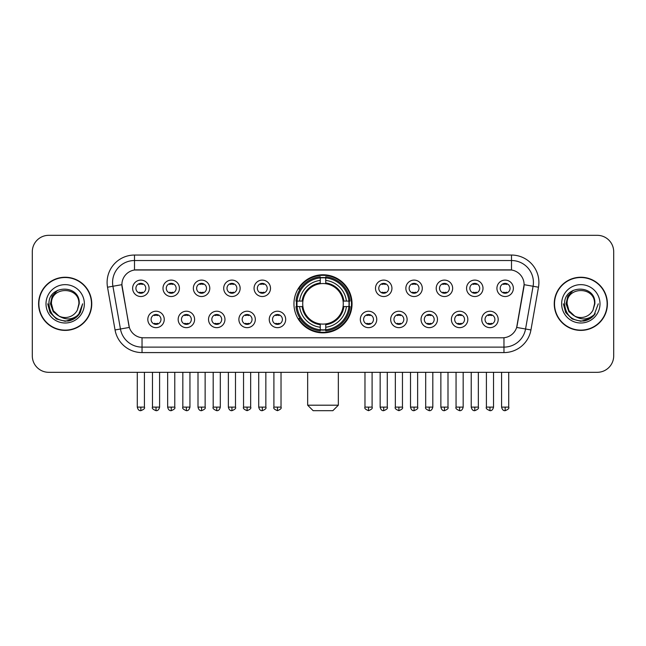 <?xml version="1.0" encoding="UTF-8"?>
<svg xmlns="http://www.w3.org/2000/svg" width="646" height="646" viewBox="0 0 646 646"><rect width="100%" height="100%" fill="white"/><g stroke="black" fill="none" stroke-linecap="round" stroke-linejoin="round"><path stroke-width="0.97" d="M293.954 303.822A29.046 29.046 0 0 0 323 332.86A29.046 29.046 0 0 0 352.046 303.822A29.046 29.046 0 0 0 323 274.776A29.046 29.046 0 0 0 293.954 303.822M194.607 319.439A8.22 8.22 0 0 1 186.387 327.659A8.22 8.22 0 0 1 178.167 319.439A8.22 8.22 0 0 1 186.387 311.219A8.22 8.22 0 0 1 194.607 319.439M181.461 319.439A4.934 4.934 0 0 0 186.387 324.373A4.934 4.934 0 0 0 191.321 319.439A4.934 4.934 0 0 0 186.387 314.505A4.934 4.934 0 0 0 181.461 319.439M224.97 319.439A8.22 8.22 0 0 1 216.749 327.659A8.22 8.22 0 0 1 208.529 319.439A8.22 8.22 0 0 1 216.749 311.219A8.22 8.22 0 0 1 224.97 319.439M211.815 319.439A4.934 4.934 0 0 0 216.749 324.373A4.934 4.934 0 0 0 221.683 319.439A4.934 4.934 0 0 0 216.749 314.505A4.934 4.934 0 0 0 211.815 319.439M255.323 319.439A8.22 8.22 0 0 1 247.103 327.659A8.22 8.22 0 0 1 238.883 319.439A8.22 8.22 0 0 1 247.103 311.219A8.22 8.22 0 0 1 255.323 319.439M242.177 319.439A4.934 4.934 0 0 0 247.103 324.373A4.934 4.934 0 0 0 252.037 319.439A4.934 4.934 0 0 0 247.103 314.505A4.934 4.934 0 0 0 242.177 319.439M285.685 319.439A8.22 8.22 0 0 1 277.465 327.659A8.22 8.22 0 0 1 269.245 319.439A8.22 8.22 0 0 1 277.465 311.219A8.22 8.22 0 0 1 285.685 319.439M272.531 319.439A4.934 4.934 0 0 0 277.465 324.373A4.934 4.934 0 0 0 282.399 319.439A4.934 4.934 0 0 0 277.465 314.505A4.934 4.934 0 0 0 272.531 319.439M376.755 319.439A8.22 8.22 0 0 1 368.535 327.659A8.22 8.22 0 0 1 360.315 319.439A8.22 8.22 0 0 1 368.535 311.219A8.22 8.22 0 0 1 376.755 319.439M363.601 319.439A4.934 4.934 0 0 0 368.535 324.373A4.934 4.934 0 0 0 373.469 319.439A4.934 4.934 0 0 0 368.535 314.505A4.934 4.934 0 0 0 363.601 319.439M407.117 319.439A8.22 8.22 0 0 1 398.897 327.659A8.22 8.22 0 0 1 390.677 319.439A8.22 8.22 0 0 1 398.897 311.219A8.22 8.22 0 0 1 407.117 319.439M393.963 319.439A4.934 4.934 0 0 0 398.897 324.373A4.934 4.934 0 0 0 403.823 319.439A4.934 4.934 0 0 0 398.897 314.505A4.934 4.934 0 0 0 393.963 319.439M437.471 319.439A8.22 8.22 0 0 1 429.251 327.659A8.22 8.22 0 0 1 421.03 319.439A8.22 8.22 0 0 1 429.251 311.219A8.22 8.22 0 0 1 437.471 319.439M424.317 319.439A4.934 4.934 0 0 0 429.251 324.373A4.934 4.934 0 0 0 434.185 319.439A4.934 4.934 0 0 0 429.251 314.505A4.934 4.934 0 0 0 424.317 319.439M467.833 319.439A8.22 8.22 0 0 1 459.613 327.659A8.22 8.22 0 0 1 451.392 319.439A8.22 8.22 0 0 1 459.613 311.219A8.22 8.22 0 0 1 467.833 319.439M454.679 319.439A4.934 4.934 0 0 0 459.613 324.373A4.934 4.934 0 0 0 464.539 319.439A4.934 4.934 0 0 0 459.613 314.505A4.934 4.934 0 0 0 454.679 319.439M498.187 319.439A8.22 8.22 0 0 1 489.967 327.659A8.22 8.22 0 0 1 481.746 319.439A8.22 8.22 0 0 1 489.967 311.219A8.22 8.22 0 0 1 498.187 319.439M485.033 319.439A4.934 4.934 0 0 0 489.967 324.373A4.934 4.934 0 0 0 494.901 319.439A4.934 4.934 0 0 0 489.967 314.505A4.934 4.934 0 0 0 485.033 319.439M164.254 319.439A8.22 8.22 0 0 1 156.033 327.659A8.22 8.22 0 0 1 147.813 319.439A8.22 8.22 0 0 1 156.033 311.219A8.22 8.22 0 0 1 164.254 319.439M151.099 319.439A4.934 4.934 0 0 0 156.033 324.373A4.934 4.934 0 0 0 160.967 319.439A4.934 4.934 0 0 0 156.033 314.505A4.934 4.934 0 0 0 151.099 319.439M179.435 288.31A8.22 8.22 0 0 1 171.214 296.53A8.22 8.22 0 0 1 162.994 288.31A8.22 8.22 0 0 1 171.214 280.098A8.22 8.22 0 0 1 179.435 288.31M166.28 288.31A4.934 4.934 0 0 0 171.214 293.244A4.934 4.934 0 0 0 176.14 288.31A4.934 4.934 0 0 0 171.214 283.384A4.934 4.934 0 0 0 166.28 288.31M209.788 288.31A8.22 8.22 0 0 1 201.568 296.53A8.22 8.22 0 0 1 193.348 288.31A8.22 8.22 0 0 1 201.568 280.098A8.22 8.22 0 0 1 209.788 288.31M196.634 288.31A4.934 4.934 0 0 0 201.568 293.244A4.934 4.934 0 0 0 206.502 288.31A4.934 4.934 0 0 0 201.568 283.384A4.934 4.934 0 0 0 196.634 288.31M240.142 288.31A8.22 8.22 0 0 1 231.93 296.53A8.22 8.22 0 0 1 223.71 288.31A8.22 8.22 0 0 1 231.93 280.098A8.22 8.22 0 0 1 240.142 288.31M226.996 288.31A4.934 4.934 0 0 0 231.93 293.244A4.934 4.934 0 0 0 236.856 288.31A4.934 4.934 0 0 0 231.93 283.384A4.934 4.934 0 0 0 226.996 288.31M270.504 288.31A8.22 8.22 0 0 1 262.284 296.53A8.22 8.22 0 0 1 254.064 288.31A8.22 8.22 0 0 1 262.284 280.098A8.22 8.22 0 0 1 270.504 288.31M257.35 288.31A4.934 4.934 0 0 0 262.284 293.244A4.934 4.934 0 0 0 267.218 288.31A4.934 4.934 0 0 0 262.284 283.384A4.934 4.934 0 0 0 257.35 288.31M391.936 288.31A8.22 8.22 0 0 1 383.716 296.53A8.22 8.22 0 0 1 375.496 288.31A8.22 8.22 0 0 1 383.716 280.098A8.22 8.22 0 0 1 391.936 288.31M378.782 288.31A4.934 4.934 0 0 0 383.716 293.244A4.934 4.934 0 0 0 388.65 288.31A4.934 4.934 0 0 0 383.716 283.384A4.934 4.934 0 0 0 378.782 288.31M422.29 288.31A8.22 8.22 0 0 1 414.07 296.53A8.22 8.22 0 0 1 405.858 288.31A8.22 8.22 0 0 1 414.07 280.098A8.22 8.22 0 0 1 422.29 288.31M409.144 288.31A4.934 4.934 0 0 0 414.07 293.244A4.934 4.934 0 0 0 419.004 288.31A4.934 4.934 0 0 0 414.07 283.384A4.934 4.934 0 0 0 409.144 288.31M452.652 288.31A8.22 8.22 0 0 1 444.432 296.53A8.22 8.22 0 0 1 436.212 288.31A8.22 8.22 0 0 1 444.432 280.098A8.22 8.22 0 0 1 452.652 288.31M439.498 288.31A4.934 4.934 0 0 0 444.432 293.244A4.934 4.934 0 0 0 449.366 288.31A4.934 4.934 0 0 0 444.432 283.384A4.934 4.934 0 0 0 439.498 288.31M483.006 288.31A8.22 8.22 0 0 1 474.786 296.53A8.22 8.22 0 0 1 466.565 288.31A8.22 8.22 0 0 1 474.786 280.098A8.22 8.22 0 0 1 483.006 288.31M469.86 288.31A4.934 4.934 0 0 0 474.786 293.244A4.934 4.934 0 0 0 479.72 288.31A4.934 4.934 0 0 0 474.786 283.384A4.934 4.934 0 0 0 469.86 288.31M513.368 288.31A8.22 8.22 0 0 1 505.148 296.53A8.22 8.22 0 0 1 496.927 288.31A8.22 8.22 0 0 1 505.148 280.098A8.22 8.22 0 0 1 513.368 288.31M500.214 288.31A4.934 4.934 0 0 0 505.148 293.244A4.934 4.934 0 0 0 510.082 288.31A4.934 4.934 0 0 0 505.148 283.384A4.934 4.934 0 0 0 500.214 288.31M149.073 288.31A8.22 8.22 0 0 1 140.852 296.53A8.22 8.22 0 0 1 132.632 288.31A8.22 8.22 0 0 1 140.852 280.098A8.22 8.22 0 0 1 149.073 288.31M135.918 288.31A4.934 4.934 0 0 0 140.852 293.244A4.934 4.934 0 0 0 145.786 288.31A4.934 4.934 0 0 0 140.852 283.384A4.934 4.934 0 0 0 135.918 288.31M115.053 329.953L107.519 287.212A27.398 27.398 0 0 1 134.497 255.049L511.503 255.049A27.398 27.398 0 0 1 538.481 287.212L530.947 329.953A27.398 27.398 0 0 1 503.969 352.587L142.031 352.587A27.398 27.398 0 0 1 115.053 329.953L129.337 327.433L122.118 287.212A14.793 14.793 0 0 1 136.686 269.85L509.314 269.85A14.793 14.793 0 0 1 523.882 287.212L517.115 325.568A14.793 14.793 0 0 1 502.548 337.793L143.452 337.793A14.793 14.793 0 0 1 128.885 325.568L121.892 284.676L112.913 286.259A21.916 21.916 0 0 1 134.497 260.532L511.503 260.532A21.916 21.916 0 0 1 533.087 286.259L525.553 329A21.916 21.916 0 0 1 503.969 347.112L142.031 347.112A21.916 21.916 0 0 1 120.447 329L112.913 286.259A21.916 21.916 0 0 1 112.582 282.447M296.562 306.559A26.575 26.575 0 0 1 296.562 301.084M38.598 303.822A26.575 26.575 0 0 0 65.181 330.397A26.575 26.575 0 0 0 91.756 303.822A26.575 26.575 0 0 0 65.181 277.247A26.575 26.575 0 0 0 38.598 303.822M554.244 303.822A26.575 26.575 0 0 0 580.819 330.397A26.575 26.575 0 0 0 607.402 303.822A26.575 26.575 0 0 0 580.819 277.247A26.575 26.575 0 0 0 554.244 303.822M134.497 255.049L134.497 270.012L511.503 270.012L511.503 255.049M121.892 284.644L122.054 282.447M502.548 337.793L143.452 337.793M538.481 287.212L524.108 284.676L516.663 327.433L530.947 329.953M517.115 325.568L517.026 326.036M128.974 326.036L128.885 325.568M613.7 251.762A16.441 16.441 0 0 0 597.259 235.322L48.741 235.322A16.441 16.441 0 0 0 32.3 251.762L32.3 355.881A16.441 16.441 0 0 0 48.741 372.314L597.259 372.314A16.441 16.441 0 0 0 613.7 355.881L613.7 251.762L613.7 355.881M32.3 251.762L32.3 355.881M597.259 235.322L48.741 235.322M48.741 372.314L597.259 372.314M91.482 303.822A26.3 26.3 0 0 0 65.181 277.522A26.3 26.3 0 0 0 38.873 303.822A26.3 26.3 0 0 0 65.181 330.122A26.3 26.3 0 0 0 91.482 303.822M74.613 318.518L65.181 321.288L56.444 318.946L50.049 312.551L47.715 303.822L50.049 312.551L56.444 318.946L65.181 321.288L73.91 318.946L80.306 312.551L82.648 303.822L78.328 315.313L75.881 317.622M60.038 316.758L53.247 311.76L50.428 303.822L52.173 296.094L57.583 290.32M58.843 315.967L53.311 310.669L51.478 303.822C50.638 286.146 79.716 286.146 78.877 303.822L77.375 310.056L79.208 303.822C80.564 284.038 48.345 284.523 48.943 303.822C50.033 315.474 56.46 321.207 68.218 321.022C72.998 320.101 76.793 317.654 79.595 313.681C73.273 319.754 66.417 320.545 59.028 316.064A13.703 13.703 0 0 0 77.375 310.056L78.877 303.822C79.716 286.146 50.638 286.146 51.478 303.822C50.638 286.146 79.716 286.146 78.877 303.822C79.716 286.146 50.638 286.146 51.478 303.822L53.311 310.669L58.843 315.967L53.311 310.669L51.478 303.822C51.72 309.337 54.24 313.423 59.028 316.064M46.003 303.822A19.178 19.178 0 0 0 65.181 323A19.178 19.178 0 0 0 84.36 303.822A19.178 19.178 0 0 0 65.181 284.644A19.178 19.178 0 0 0 46.003 303.822M79.595 313.681L74.686 318.47M74.573 318.543L68.282 321.005M82.648 303.822L80.306 312.551L73.91 318.946L65.181 321.288L56.444 318.946L50.049 312.551L47.715 303.822L50.049 312.551L56.444 318.946L65.181 321.288L73.91 318.946L80.306 312.551L82.648 303.822M607.127 303.822A26.3 26.3 0 0 0 580.819 277.522A26.3 26.3 0 0 0 554.518 303.822A26.3 26.3 0 0 0 580.819 330.122A26.3 26.3 0 0 0 607.127 303.822M598.285 303.822L593.973 315.313L591.526 317.622M575.683 316.758L568.892 311.76L566.074 303.822L567.818 296.094L573.228 290.32M594.522 303.822L593.02 310.056L594.853 303.822C596.21 284.038 563.982 284.523 564.588 303.822C565.678 315.474 572.106 321.207 583.855 321.022C588.643 320.101 592.439 317.654 595.241 313.681C588.918 319.754 582.062 320.545 574.674 316.064L568.956 310.669L567.123 303.822C566.284 286.146 595.362 286.146 594.522 303.822L593.02 310.056A13.703 13.703 0 0 1 574.674 316.064L568.956 310.669L567.123 303.822C566.284 286.146 595.362 286.146 594.522 303.822C595.362 286.146 566.284 286.146 567.123 303.822C566.284 286.146 595.362 286.146 594.522 303.822M574.674 316.064L568.956 310.669L567.123 303.822C567.366 309.337 569.885 313.423 574.674 316.064M561.64 303.822A19.178 19.178 0 0 0 580.819 323A19.178 19.178 0 0 0 599.997 303.822A19.178 19.178 0 0 0 580.819 284.644A19.178 19.178 0 0 0 561.64 303.822M595.241 313.681L590.339 318.462M590.218 318.543L583.927 321.005L590.25 318.518L583.927 321.005L590.25 318.518L580.819 321.288L572.09 318.946L565.694 312.551L563.352 303.822M590.226 318.535L583.944 321.005L590.226 318.535M332.86 410.678L313.14 410.678L307.657 405.195L338.342 405.195L332.86 410.678M343.091 306.559A20.276 20.276 0 0 0 325.737 283.731L325.737 283.731A20.276 20.276 0 0 0 302.909 306.559A20.276 20.276 0 0 0 343.091 306.559L343.898 306.559L343.091 306.559A20.276 20.276 0 0 1 325.737 323.912L325.737 327.223A23.563 23.563 0 0 0 346.401 306.559L350.043 306.559A27.18 27.18 0 0 1 325.737 330.865L325.737 329.759A26.082 26.082 0 0 0 348.937 306.559M297.12 306.559A26.026 26.026 0 0 1 297.12 301.084M325.737 277.933A26.026 26.026 0 0 0 320.263 277.933M348.88 301.084A26.026 26.026 0 0 1 348.88 306.559M350.043 301.084A27.18 27.18 0 0 0 325.737 276.779L325.737 277.885A26.082 26.082 0 0 1 348.937 301.084L350.043 301.084M295.957 306.559A27.18 27.18 0 0 0 320.263 330.865L320.263 329.759A26.082 26.082 0 0 1 297.063 306.559L295.957 306.559M348.937 301.084L346.401 301.084A23.563 23.563 0 0 0 325.737 280.421L325.737 277.885M325.737 329.759L325.737 327.223M297.063 306.559L299.599 306.559A23.563 23.563 0 0 0 320.263 327.223L320.263 329.759M325.737 280.421L325.737 282.924A21.076 21.076 0 0 1 343.898 301.084L346.401 301.084M346.401 306.559L343.898 306.559A21.076 21.076 0 0 1 325.737 324.72M320.263 327.223L320.263 323.912A20.276 20.276 0 0 1 302.909 306.559L299.599 306.559M343.091 301.084L343.898 301.084M325.737 329.702A26.026 26.026 0 0 1 320.263 329.702M320.263 276.779A27.18 27.18 0 0 0 295.957 301.084L297.063 301.084A26.082 26.082 0 0 1 320.263 277.885L320.263 276.779M320.263 277.885L320.263 280.421A23.563 23.563 0 0 0 299.599 301.084L297.063 301.084M320.263 283.699L320.263 280.421M299.599 301.084L302.102 301.084A21.076 21.076 0 0 1 320.263 282.924M320.263 323.912L320.263 324.72A21.076 21.076 0 0 1 302.102 306.559M300.204 289.028L298.646 289.028A28.497 28.497 0 0 1 351.497 303.822A28.497 28.497 0 0 1 298.646 318.615L300.204 318.615M139.213 292.961L139.213 292.186A4.207 4.207 0 0 0 142.5 292.186L142.5 292.961M142.5 283.667L142.5 284.442A4.207 4.207 0 0 0 139.213 284.442L139.213 283.667M169.567 292.961L169.567 292.186A4.207 4.207 0 0 0 172.853 292.186L172.853 292.961M172.853 283.667L172.853 284.442A4.207 4.207 0 0 0 169.567 284.442L169.567 283.667M199.929 292.961L199.929 292.186A4.207 4.207 0 0 0 203.215 292.186L203.215 292.961M203.215 283.667L203.215 284.442A4.207 4.207 0 0 0 199.929 284.442L199.929 283.667M230.283 292.961L230.283 292.186A4.207 4.207 0 0 0 233.569 292.186L233.569 292.961M233.569 283.667L233.569 284.442A4.207 4.207 0 0 0 230.283 284.442L230.283 283.667M260.637 292.961L260.637 292.186A4.207 4.207 0 0 0 263.931 292.186L263.931 292.961M263.931 283.667L263.931 284.442A4.207 4.207 0 0 0 260.637 284.442L260.637 283.667M382.069 292.961L382.069 292.186A4.207 4.207 0 0 0 385.363 292.186L385.363 292.961M385.363 283.667L385.363 284.442A4.207 4.207 0 0 0 382.069 284.442L382.069 283.667M412.431 292.961L412.431 292.186A4.207 4.207 0 0 0 415.717 292.186L415.717 292.961M415.717 283.667L415.717 284.442A4.207 4.207 0 0 0 412.431 284.442L412.431 283.667M442.785 292.961L442.785 292.186A4.207 4.207 0 0 0 446.071 292.186L446.071 292.961M446.071 283.667L446.071 284.442A4.207 4.207 0 0 0 442.785 284.442L442.785 283.667M473.147 292.961L473.147 292.186A4.207 4.207 0 0 0 476.433 292.186L476.433 292.961M476.433 283.667L476.433 284.442A4.207 4.207 0 0 0 473.147 284.442L473.147 283.667M503.5 292.961L503.5 292.186A4.207 4.207 0 0 0 506.787 292.186L506.787 292.961M506.787 283.667L506.787 284.442A4.207 4.207 0 0 0 503.5 284.442L503.5 283.667M154.386 324.09L154.386 323.307A4.207 4.207 0 0 0 157.672 323.307L157.672 324.09M157.672 314.788L157.672 315.571A4.207 4.207 0 0 0 154.386 315.571L154.386 314.788M184.748 324.09L184.748 323.307A4.207 4.207 0 0 0 188.034 323.307L188.034 324.09M188.034 314.788L188.034 315.571A4.207 4.207 0 0 0 184.748 315.571L184.748 314.788M215.102 324.09L215.102 323.307A4.207 4.207 0 0 0 218.388 323.307L218.388 324.09M218.388 314.788L218.388 315.571A4.207 4.207 0 0 0 215.102 315.571L215.102 314.788M245.464 324.09L245.464 323.307A4.207 4.207 0 0 0 248.75 323.307L248.75 324.09M248.75 314.788L248.75 315.571A4.207 4.207 0 0 0 245.464 315.571L245.464 314.788M275.818 324.09L275.818 323.307A4.207 4.207 0 0 0 279.104 323.307L279.104 324.09M279.104 314.788L279.104 315.571A4.207 4.207 0 0 0 275.818 315.571L275.818 314.788M366.896 324.09L366.896 323.307A4.207 4.207 0 0 0 370.182 323.307L370.182 324.09M370.182 314.788L370.182 315.571A4.207 4.207 0 0 0 366.896 315.571L366.896 314.788M397.25 324.09L397.25 323.307A4.207 4.207 0 0 0 400.536 323.307L400.536 324.09M400.536 314.788L400.536 315.571A4.207 4.207 0 0 0 397.25 315.571L397.25 314.788M427.612 324.09L427.612 323.307A4.207 4.207 0 0 0 430.898 323.307L430.898 324.09M430.898 314.788L430.898 315.571A4.207 4.207 0 0 0 427.612 315.571L427.612 314.788M457.966 324.09L457.966 323.307A4.207 4.207 0 0 0 461.252 323.307L461.252 324.09M461.252 314.788L461.252 315.571A4.207 4.207 0 0 0 457.966 315.571L457.966 314.788M488.328 324.09L488.328 323.307A4.207 4.207 0 0 0 491.614 323.307L491.614 324.09M491.614 314.788L491.614 315.571A4.207 4.207 0 0 0 488.328 315.571L488.328 314.788M503.969 337.729L503.969 352.587M142.031 352.587L142.031 337.729M107.519 287.212L112.913 286.259M320.263 329.953A26.276 26.276 0 0 0 325.737 329.953M349.131 306.559A26.276 26.276 0 0 0 349.131 301.084M325.737 277.691A26.276 26.276 0 0 0 320.263 277.691M140.852 407.117L137.291 407.117C137.913 409.653 139.1 410.84 140.852 410.678L140.852 407.117L144.413 407.117L144.413 372.314M171.214 407.117L167.653 407.117C168.275 409.653 169.462 410.84 171.214 410.678L171.214 407.117L174.775 407.117L174.775 372.314M201.568 407.117L198.007 407.117C198.629 409.653 199.816 410.84 201.568 410.678L201.568 407.117L205.129 407.117L205.129 372.314M231.93 407.117L228.361 407.117C228.983 409.653 230.178 410.84 231.93 410.678L231.93 407.117L235.491 407.117L235.491 372.314M262.284 407.117L258.723 407.117C259.345 409.653 260.532 410.84 262.284 410.678L262.284 407.117L265.845 407.117L265.845 372.314M383.716 407.117L380.155 407.117C380.777 409.653 381.964 410.84 383.716 410.678L383.716 407.117L387.277 407.117L387.277 372.314M414.07 407.117L410.509 407.117C411.131 409.653 412.318 410.84 414.07 410.678L414.07 407.117L417.639 407.117L417.639 372.314M444.432 407.117L440.871 407.117C441.493 409.653 442.68 410.84 444.432 410.678L444.432 407.117L447.993 407.117L447.993 372.314M474.786 407.117L471.225 407.117C471.846 409.653 473.033 410.84 474.786 410.678L474.786 407.117L478.347 407.117L478.347 372.314M505.148 407.117L501.587 407.117C502.208 409.653 503.395 410.84 505.148 410.678L505.148 407.117L508.709 407.117L508.709 372.314M156.033 407.117L152.472 407.117C151.745 408.256 152.932 409.443 156.033 410.678L156.033 407.117L159.594 407.117L159.594 372.314M186.387 407.117L182.826 407.117C182.107 408.256 183.294 409.443 186.387 410.678L186.387 407.117L189.948 407.117L189.948 372.314M216.749 407.117L213.188 407.117C212.461 408.256 213.648 409.443 216.749 410.678L216.749 407.117L220.31 407.117L220.31 372.314M247.103 407.117L243.542 407.117C242.823 408.256 244.01 409.443 247.103 410.678L247.103 407.117L250.664 407.117L250.664 372.314M277.465 407.117L273.904 407.117C273.177 408.256 274.364 409.443 277.465 410.678L277.465 407.117L281.026 407.117L281.026 372.314M368.535 407.117L364.974 407.117C364.255 408.256 365.442 409.443 368.535 410.678L368.535 407.117L372.096 407.117L372.096 372.314M398.897 407.117L395.336 407.117C394.609 408.256 395.796 409.443 398.897 410.678L398.897 407.117L402.458 407.117L402.458 372.314M429.251 407.117L425.69 407.117C424.971 408.256 426.158 409.443 429.251 410.678L429.251 407.117L432.812 407.117L432.812 372.314M459.613 407.117L456.052 407.117C455.325 408.256 456.512 409.443 459.613 410.678L459.613 407.117L463.174 407.117L463.174 372.314M489.967 407.117L486.406 407.117C485.687 408.256 486.874 409.443 489.967 410.678L489.967 407.117L493.528 407.117L493.528 372.314M338.342 372.314L338.342 405.195M307.657 372.314L307.657 405.195M137.291 407.117L137.291 372.314M144.413 407.117C145.14 408.256 143.953 409.443 140.852 410.678M167.653 407.117L167.653 372.314M174.775 407.117C175.494 408.256 174.307 409.443 171.214 410.678M198.007 407.117L198.007 372.314M205.129 407.117C205.856 408.256 204.669 409.443 201.568 410.678M228.361 407.117L228.361 372.314M235.491 407.117C236.21 408.256 235.023 409.443 231.93 410.678M258.723 407.117L258.723 372.314M265.845 407.117C266.572 408.256 265.385 409.443 262.284 410.678M380.155 407.117L380.155 372.314M387.277 407.117C388.004 408.256 386.817 409.443 383.716 410.678M410.509 407.117L410.509 372.314M417.639 407.117C418.358 408.256 417.171 409.443 414.07 410.678M440.871 407.117L440.871 372.314M447.993 407.117C448.712 408.256 447.525 409.443 444.432 410.678M471.225 407.117L471.225 372.314M478.347 407.117C479.074 408.256 477.887 409.443 474.786 410.678M501.587 407.117L501.587 372.314M508.709 407.117C509.428 408.256 508.24 409.443 505.148 410.678M152.472 407.117L152.472 372.314M159.594 407.117C158.973 409.653 157.786 410.84 156.033 410.678M182.826 407.117L182.826 372.314M189.948 407.117C189.326 409.653 188.139 410.84 186.387 410.678M213.188 407.117L213.188 372.314M220.31 407.117C219.688 409.653 218.501 410.84 216.749 410.678M243.542 407.117L243.542 372.314M250.664 407.117C251.391 408.256 250.204 409.443 247.103 410.678M273.904 407.117L273.904 372.314M281.026 407.117C281.745 408.256 280.558 409.443 277.465 410.678M364.974 407.117L364.974 372.314M372.096 407.117C372.823 408.256 371.636 409.443 368.535 410.678M395.336 407.117L395.336 372.314M402.458 407.117C403.177 408.256 401.99 409.443 398.897 410.678M425.69 407.117L425.69 372.314M432.812 407.117C432.19 409.653 431.003 410.84 429.251 410.678M456.052 407.117L456.052 372.314M463.174 407.117C462.552 409.653 461.365 410.84 459.613 410.678M486.406 407.117L486.406 372.314M493.528 407.117C492.906 409.653 491.719 410.84 489.967 410.678"/></g></svg>
